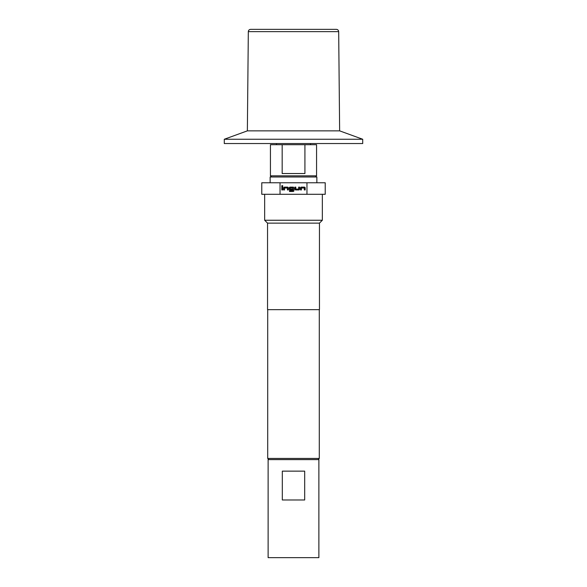 <?xml version="1.0" encoding="UTF-8"?>
<svg xmlns="http://www.w3.org/2000/svg" width="587" height="587" viewBox="0 0 587 587"><rect width="100%" height="100%" fill="white"/><g stroke="black" fill="none" stroke-linecap="round" stroke-linejoin="round"><path stroke-width="0.88" d="M281.716 186.123A0.536 0.536 0 0 0 282.252 186.659A0.536 0.536 0 0 0 282.787 186.123A0.536 0.536 0 0 0 282.252 185.587A0.536 0.536 0 0 0 281.716 186.123M316.569 175.843L316.569 144.703L304.917 144.703L304.917 173.539L282.171 173.539L282.171 144.703L270.431 144.703L270.431 175.843L316.569 175.843L315.417 176.995M270.145 182.762L270.145 176.995L316.855 176.995L316.855 182.762M282.318 499.977L282.318 471.141L304.682 471.141L304.682 499.977L282.318 499.977M318.88 459.606L268.12 459.606L268.12 557.65L318.88 557.65L318.88 459.606M268.875 459.606L267.716 458.447L319.284 458.447L319.284 309.65M267.547 223.133L319.453 223.133L319.453 309.65L267.547 309.65L267.547 223.133L264.664 220.25L322.336 220.25L322.336 194.297M280.036 194.297L280.036 182.762L261.78 182.762L261.78 194.297L325.22 194.297L325.22 182.762L306.964 182.762L306.964 194.297M248.323 31.632C248.455 30.26 249.226 29.497 250.627 29.35L336.373 29.35C337.774 29.497 338.545 30.26 338.677 31.632L248.323 31.632L247.362 130.857L339.638 130.857L362.707 139.251L362.707 143.544L224.293 143.544L224.293 139.251L362.707 139.251M280.036 182.762L306.964 182.762M301.402 188.045L304.257 187.987L304.315 189.953L305.181 189.953L305.181 187.935A0.807 0.807 0 0 0 304.374 187.128L301.344 187.128A0.807 0.807 0 0 0 300.537 187.935L300.537 189.953L301.402 189.953L301.402 188.045M298.746 189.953A0.807 0.807 0 0 0 299.553 189.146L299.553 187.128L298.688 187.128L298.636 189.087L295.833 189.087L295.775 187.128L294.916 187.128L294.916 189.146A0.807 0.807 0 0 0 295.723 189.953L298.746 189.953M293.126 191.479A0.807 0.807 0 0 0 293.933 190.672L293.933 187.935A0.807 0.807 0 0 0 293.126 187.128L290.095 187.128A0.807 0.807 0 0 0 289.288 187.935L289.288 189.146A0.807 0.807 0 0 0 290.095 189.953L292.575 189.953L292.575 189.087L290.117 189.087L290.117 187.987L292.913 187.987L292.972 190.555L289.494 190.614L289.494 191.479L293.126 191.479M284.534 188.045L287.388 187.987L287.447 189.953L288.312 189.953L288.312 187.935A0.807 0.807 0 0 0 287.505 187.128L284.475 187.128A0.807 0.807 0 0 0 283.668 187.935L283.668 189.953L284.534 189.953L284.534 188.045M282.685 187.128L281.819 187.128L281.819 189.953L282.685 189.953L282.685 187.128M282.171 144.703L304.917 144.703M310.516 144.703L310.516 143.544M318.125 459.606L319.284 458.447M319.453 223.133L322.336 220.25M338.677 31.632L339.638 130.857M247.362 130.857L224.293 139.251M267.716 458.447L267.716 309.65M264.664 220.25L264.664 194.297M271.583 176.995L270.431 175.843M276.484 144.703L276.484 143.544"/></g></svg>
